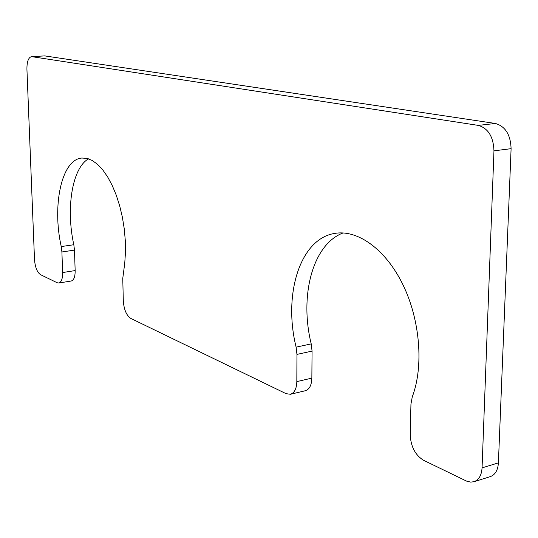 <?xml version="1.0" encoding="UTF-8"?>
<svg xmlns="http://www.w3.org/2000/svg" width="538" height="538" viewBox="0 0 538 538"><rect width="100%" height="100%" fill="white"/><g stroke="black" fill="none" stroke-linecap="round" stroke-linejoin="round"><path stroke-width="0.81" d="M62.623 272.551L61.904 251.972L61.238 246.565C51.964 205.368 61.588 159.483 81.83 158.037L86.954 158.38L92.233 160.479L97.533 164.319L102.718 169.84L107.661 176.941L112.213 185.449L116.255 195.159L119.678 205.832L122.375 217.177L124.265 228.892L125.307 240.654L125.475 252.147L124.755 263.055L122.758 278.496L123.31 300.809C123.942 309.585 126.437 315.456 130.801 318.422L286.095 393.675L290.433 394.273C294.447 392.982 296.579 388.759 296.828 381.61L296.956 354.401L296.115 347.138C282.988 294.427 300.083 238.354 335.107 233.357C357.79 229.578 385.598 249.222 402.834 284.501C420.091 319.707 423.904 366.351 412.263 396.876L410.951 404.078L410.205 434.408C410.702 446.405 415.141 455.027 423.52 460.266L466.533 481.093L470.656 482.115L473.991 481.712C478.881 479.916 481.571 475.303 482.061 467.865L493.965 150.848C493.427 136.786 488.208 128.3 478.309 125.394L31.54 56.618C28.427 57.472 26.887 61.662 26.927 69.194L34.499 259.457C35.125 267.211 37.135 272.282 40.525 274.669L57.176 282.746L58.803 283.022C61.393 282.221 62.67 278.731 62.623 272.551L75.159 270.574L74.479 250.109L61.904 251.972M75.159 270.574C75.185 276.72 73.881 280.197 71.251 281.004L58.803 283.022M31.54 56.618L44.755 55.898L32.045 56.645M473.991 481.712L490.246 476.648C495.182 474.839 497.899 470.252 498.403 462.875L511.1 148.663C510.589 134.742 505.357 126.343 495.404 123.478L44.755 55.898M343.103 232.941C312.639 244.306 299.31 295.792 311.22 343.896L312.06 351.106L296.956 354.401M290.433 394.273L305.369 390.722C309.424 389.418 311.589 385.215 311.858 378.12L312.06 351.106M74.479 250.109L73.82 244.729C65.777 208.603 72.099 168.044 88.528 158.824M495.404 123.478L478.309 125.394M511.1 148.663L493.965 150.848M498.403 462.875L482.061 467.865M311.22 343.896L296.115 347.138M311.858 378.12L296.828 381.61M73.82 244.729L61.238 246.565"/></g></svg>
